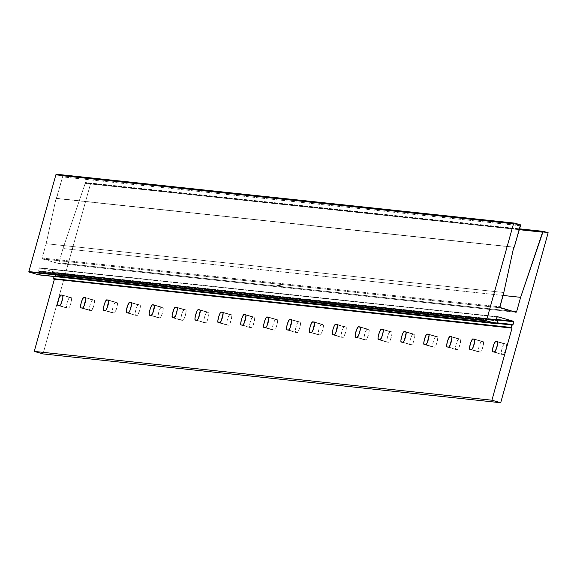 <?xml version="1.0" encoding="UTF-8"?>
<svg xmlns="http://www.w3.org/2000/svg" width="577" height="577" viewBox="0 0 577 577"><rect width="100%" height="100%" fill="white"/><g stroke="black" fill="none" stroke-linecap="round" stroke-linejoin="round"><path stroke-width="0.43" stroke-dasharray="2.88 2.16" d="M85.201 183.392L519.127 229.668L85.201 183.392L62.972 248.514L85.201 183.392A0.505 0.498 96.1 0 1 85.093 182.916L519.257 229.22L85.093 182.916L85.201 183.392M58.025 263.4L515.687 312.215L58.025 263.4A0.779 0.757 96.1 0 0 58.962 262.86L62.972 248.514L502.978 295.446L62.972 248.514L58.962 262.86L512.138 311.198L58.962 262.86L58.169 263.429L42.655 259.001L58.025 263.4M500.317 307.808L42.655 259.001L500.317 307.808M277.039 285.247L280.09 285.637L277.775 285.442M277.508 285.456L276.578 285.153L277.89 285.42M277.631 285.391L276.938 285.211M277.963 285.435L279.91 285.766L277.963 285.521M278.698 285.637L277.501 285.355M278.136 285.514L279.838 285.507L280.79 285.853L278.713 285.637M39.395 274.609L497.057 323.423L39.395 274.609L40.08 272.142L39.395 274.609A0.389 0.382 96.1 0 1 39.048 274.89L39.395 274.609M497.749 320.956L40.08 272.142A0.389 0.382 96.1 0 0 39.82 271.666L497.482 320.473L38.803 271.37L40.08 272.142L497.749 320.956M496.465 320.185L38.803 271.37L496.465 320.185M38.544 270.894A0.389 0.382 96.1 0 0 38.803 271.37L38.544 270.894L496.206 319.708L38.544 270.894L39.315 268.132L38.544 270.894M496.977 316.939L39.315 268.132L496.977 316.939M39.784 267.858A0.389 0.382 96.1 0 0 39.315 268.132L497.324 316.658L39.784 267.858L55.882 272.474L39.784 267.858M496.278 319.442L55.882 272.474L496.278 319.442M56.149 272.95A0.389 0.382 96.1 0 0 55.882 272.474L56.149 272.95L496.198 319.882L56.149 272.95L55.378 275.712L56.149 272.95M497.223 322.839L55.378 275.712L497.223 322.839M54.909 275.986A0.389 0.382 96.1 0 0 55.378 275.712L512.571 324.793L54.909 275.986M512.217 324.714L54.678 275.921A0.389 0.382 96.1 0 0 54.209 276.188L497.057 323.416L54.123 276.506L54.678 275.921L497.143 323.113L54.613 275.907M43.023 353.917L90.488 183.933L548.15 232.747L90.488 183.933L85.706 182.57L90.488 183.933L43.023 353.917M92.572 299.961L91.39 301.41L90.048 305.074L89.327 308.81L89.651 310.419L91.851 310.246L93.863 305.485L94.549 300.581L92.572 299.961A5.431 1.06 -74 0 0 90.07 304.988A5.431 1.06 -74 0 0 89.615 310.412A5.431 1.06 -74 0 0 89.651 310.419L80.874 307.902L91.332 310.599A5.431 1.06 -74 0 0 93.835 305.572A5.431 1.06 -74 0 0 94.289 300.148A5.431 1.06 -74 0 0 94.253 300.141L85.757 298.006L92.572 299.961M69.694 297.516L68.512 298.973L67.163 302.637L66.442 306.365L66.773 307.981L68.966 307.801L70.978 303.04L71.663 298.136L69.694 297.516A5.431 1.06 -74 0 0 67.184 302.543A5.431 1.06 -74 0 0 66.737 307.974A5.431 1.06 -74 0 0 66.773 307.981L57.989 305.464L68.447 308.161A5.431 1.06 -74 0 0 70.949 303.127A5.431 1.06 -74 0 0 71.404 297.703A5.431 1.06 -74 0 0 71.368 297.696L62.871 295.568L69.694 297.516M115.458 302.398L114.275 303.848L112.926 307.519L112.212 311.248L112.537 312.857L114.448 312.958L115.4 311.587L117.008 306.899L117.434 303.019L108.635 300.444L115.458 302.398A5.431 1.06 -74 0 0 112.955 307.426A5.431 1.06 -74 0 0 112.501 312.857A5.431 1.06 -74 0 0 112.537 312.857L105.432 310.527L114.217 313.037A5.431 1.06 -74 0 0 116.72 308.01A5.431 1.06 -74 0 0 117.174 302.586A5.431 1.06 -74 0 0 117.138 302.579L108.426 300.083L115.458 302.398M138.343 304.844L137.16 306.293L135.811 309.957L135.09 313.686L135.422 315.302L137.333 315.403L138.278 314.025L139.894 309.344L140.319 305.464L131.52 302.889L138.343 304.844A5.431 1.06 -74 0 0 135.84 309.871A5.431 1.06 -74 0 0 135.386 315.294A5.431 1.06 -74 0 0 135.422 315.302L128.318 312.965L137.095 315.482A5.431 1.06 -74 0 0 139.605 310.455A5.431 1.06 -74 0 0 140.052 305.024A5.431 1.06 -74 0 0 140.016 305.017L131.304 302.521L138.343 304.844M161.221 307.281L160.038 308.731L158.697 312.395L157.975 316.131L158.3 317.739L160.218 317.84L161.163 316.47L162.772 311.782L163.197 307.902L154.405 305.327L161.221 307.281A5.431 1.06 -74 0 0 158.718 312.308A5.431 1.06 -74 0 0 158.271 317.732A5.431 1.06 -74 0 0 158.3 317.739L151.196 315.403L159.98 317.92A5.431 1.06 -74 0 0 162.483 312.893A5.431 1.06 -74 0 0 162.938 307.469A5.431 1.06 -74 0 0 162.902 307.462L154.189 304.966L161.221 307.281M184.106 309.719L182.923 311.176L181.582 314.84L180.861 318.569L181.185 320.185L183.104 320.285L184.049 318.908L185.657 314.22L186.082 310.339L177.29 307.765L184.106 309.719A5.431 1.06 -74 0 0 181.604 314.746A5.431 1.06 -74 0 0 181.149 320.177A5.431 1.06 -74 0 0 181.185 320.185L182.866 320.358L174.081 317.848L182.866 320.358A5.431 1.06 -74 0 0 185.368 315.33A5.431 1.06 -74 0 0 185.823 309.907A5.431 1.06 -74 0 0 185.787 309.899L177.074 307.404L184.106 309.719M206.992 312.164L205.809 313.614L204.46 317.278L203.746 321.007L204.07 322.622L205.982 322.723L206.934 321.353L208.542 316.665L208.968 312.784L200.169 310.21L206.992 312.164A5.431 1.06 -74 0 0 204.489 317.191A5.431 1.06 -74 0 0 204.034 322.615A5.431 1.06 -74 0 0 204.07 322.622L196.966 320.285L205.751 322.803A5.431 1.06 -74 0 0 208.254 317.776A5.431 1.06 -74 0 0 208.701 312.345A5.431 1.06 -74 0 0 208.672 312.337L199.952 309.849L206.992 312.164M229.877 314.602L228.694 316.052L227.345 319.716L226.624 323.452L226.956 325.06L228.867 325.161L229.812 323.791L231.42 319.103L231.846 315.222L223.054 312.647L229.877 314.602A5.431 1.06 -74 0 0 227.374 319.629A5.431 1.06 -74 0 0 226.92 325.053A5.431 1.06 -74 0 0 226.956 325.06L219.851 322.731L228.629 325.24A5.431 1.06 -74 0 0 231.132 320.213A5.431 1.06 -74 0 0 231.586 314.79A5.431 1.06 -74 0 0 231.55 314.782L222.837 312.287L229.877 314.602M252.755 317.04L251.572 318.497L250.23 322.161L249.509 325.89L249.834 327.505L251.752 327.606L252.697 326.229L254.306 321.54L254.731 317.66L245.939 315.092L252.755 317.04A5.431 1.06 -74 0 0 250.252 322.067A5.431 1.06 -74 0 0 249.798 327.498A5.431 1.06 -74 0 0 249.834 327.505L242.729 325.168L251.514 327.686A5.431 1.06 -74 0 0 254.017 322.658A5.431 1.06 -74 0 0 254.471 317.227A5.431 1.06 -74 0 0 254.435 317.22L245.723 314.725L252.755 317.04M275.64 319.485L274.457 320.935L273.109 324.599L272.394 328.335L272.719 329.943L274.638 330.044L275.582 328.674L277.191 323.985L277.616 320.105L268.817 317.53L275.64 319.485A5.431 1.06 -74 0 0 273.137 324.512A5.431 1.06 -74 0 0 272.683 329.936A5.431 1.06 -74 0 0 272.719 329.943L265.615 327.606L274.4 330.123A5.431 1.06 -74 0 0 276.902 325.096A5.431 1.06 -74 0 0 277.357 319.672A5.431 1.06 -74 0 0 277.321 319.665L268.608 317.17L275.64 319.485M298.525 321.923L297.343 323.372L295.994 327.044L295.273 330.772L295.604 332.388L297.516 332.489L298.46 331.111L300.076 326.423L300.502 322.543L291.702 319.968L298.525 321.923A5.431 1.06 -74 0 0 296.023 326.95A5.431 1.06 -74 0 0 295.568 332.381A5.431 1.06 -74 0 0 295.604 332.388L288.5 330.051L297.278 332.561A5.431 1.06 -74 0 0 299.788 327.534A5.431 1.06 -74 0 0 300.235 322.11A5.431 1.06 -74 0 0 300.199 322.103L291.486 319.608L298.525 321.923M321.403 324.368L320.221 325.817L318.879 329.481L318.158 333.21L318.49 334.826L320.401 334.927L321.346 333.556L322.954 328.868L323.38 324.988L314.588 322.413L321.403 324.368A5.431 1.06 -74 0 0 318.901 329.395A5.431 1.06 -74 0 0 318.454 334.819A5.431 1.06 -74 0 0 318.49 334.826L311.378 332.489L320.163 335.006A5.431 1.06 -74 0 0 322.666 329.979A5.431 1.06 -74 0 0 323.12 324.548A5.431 1.06 -74 0 0 323.084 324.541L314.371 322.045L323.084 324.541L321.403 324.368M344.289 326.806L343.106 328.255L341.764 331.919L341.043 335.655L341.368 337.264L343.286 337.365L344.231 335.994L345.839 331.306L346.265 327.426L337.473 324.851L344.289 326.806A5.431 1.06 -74 0 0 341.786 331.833A5.431 1.06 -74 0 0 341.332 337.257A5.431 1.06 -74 0 0 341.368 337.264L334.263 334.927L343.048 337.444A5.431 1.06 -74 0 0 345.551 332.417A5.431 1.06 -74 0 0 346.005 326.993A5.431 1.06 -74 0 0 345.969 326.986L337.257 324.49L344.289 326.806M367.174 329.243L365.991 330.7L364.642 334.364L363.928 338.093L364.253 339.709L366.164 339.81L367.116 338.432L368.725 333.744L369.15 329.864L360.351 327.296L367.174 329.243A5.431 1.06 -74 0 0 364.671 334.271A5.431 1.06 -74 0 0 364.217 339.702A5.431 1.06 -74 0 0 364.253 339.709L357.149 337.372L365.933 339.889A5.431 1.06 -74 0 0 368.436 334.855A5.431 1.06 -74 0 0 368.883 329.431A5.431 1.06 -74 0 0 368.854 329.424L360.135 326.928L367.174 329.243M390.059 331.688L388.876 333.138L387.528 336.802L386.806 340.538L387.138 342.147L389.049 342.248L389.994 340.877L391.61 336.189L392.035 332.309L383.236 329.734L390.059 331.688A5.431 1.06 -74 0 0 387.556 336.716A5.431 1.06 -74 0 0 387.102 342.139A5.431 1.06 -74 0 0 387.138 342.147L380.034 339.81L388.811 342.327A5.431 1.06 -74 0 0 391.314 337.3A5.431 1.06 -74 0 0 391.769 331.876A5.431 1.06 -74 0 0 391.733 331.869L383.02 329.373L390.059 331.688M412.937 334.126L411.754 335.576L410.413 339.24L409.692 342.976L410.016 344.584L411.935 344.685L412.88 343.315L414.488 338.627L414.913 334.747L406.121 332.172L412.937 334.126A5.431 1.06 -74 0 0 410.435 339.153A5.431 1.06 -74 0 0 409.98 344.584A5.431 1.06 -74 0 0 410.016 344.584L402.912 342.255L411.697 344.765A5.431 1.06 -74 0 0 414.199 339.738A5.431 1.06 -74 0 0 414.654 334.314A5.431 1.06 -74 0 0 414.618 334.307L405.905 331.811L412.937 334.126M435.823 336.571L434.64 338.021L433.291 341.685L432.577 345.414L432.901 347.029L434.82 347.13L435.765 345.753L437.373 341.072L437.799 337.192L428.999 334.617L435.823 336.571A5.431 1.06 -74 0 0 433.32 341.598A5.431 1.06 -74 0 0 432.865 347.022A5.431 1.06 -74 0 0 432.901 347.029L425.797 344.693L434.582 347.21A5.431 1.06 -74 0 0 437.085 342.183A5.431 1.06 -74 0 0 437.539 336.752A5.431 1.06 -74 0 0 437.503 336.744L428.79 334.249L437.503 336.744L435.823 336.571M458.708 339.009L457.525 340.459L456.176 344.123L455.455 347.859L455.787 349.467L457.698 349.568L458.643 348.198L460.258 343.51L460.684 339.629L451.885 337.055L458.708 339.009A5.431 1.06 -74 0 0 456.205 344.036A5.431 1.06 -74 0 0 455.751 349.46A5.431 1.06 -74 0 0 455.787 349.467L448.682 347.13L457.46 349.648A5.431 1.06 -74 0 0 459.97 344.62A5.431 1.06 -74 0 0 460.417 339.197A5.431 1.06 -74 0 0 460.381 339.189L451.668 336.694L458.708 339.009M481.586 341.447L480.403 342.904L479.061 346.568L478.34 350.297L478.672 351.912L480.583 352.013L481.528 350.636L483.137 345.948L483.562 342.067L474.77 339.492L481.586 341.447A5.431 1.06 -74 0 0 479.083 346.474A5.431 1.06 -74 0 0 478.636 351.905A5.431 1.06 -74 0 0 478.672 351.912L471.56 349.575L480.345 352.085A5.431 1.06 -74 0 0 482.848 347.058A5.431 1.06 -74 0 0 483.302 341.634A5.431 1.06 -74 0 0 483.266 341.627L474.554 339.132L481.586 341.447M504.471 343.892L503.288 345.342L501.947 349.006L501.225 352.735L501.55 354.35L503.469 354.451L504.413 353.081L506.022 348.393L506.447 344.512L497.655 341.937L504.471 343.892A5.431 1.06 -74 0 0 501.968 348.919A5.431 1.06 -74 0 0 501.514 354.343A5.431 1.06 -74 0 0 501.55 354.35L494.446 352.013L503.231 354.53A5.431 1.06 -74 0 0 505.733 349.503A5.431 1.06 -74 0 0 506.188 344.072A5.431 1.06 -74 0 0 506.152 344.065L497.439 341.577L506.152 344.065L504.471 343.892M543.202 231.363L85.706 182.57A0.505 0.498 96.1 0 0 85.093 182.916L85.706 182.57L519.365 228.817L85.627 182.548M42.128 258.042A0.779 0.757 96.1 0 0 42.655 259.001L42.128 258.042L46.138 243.696L503.8 292.51L46.138 243.696L56.07 198.409L46.138 243.696L42.128 258.042L499.797 306.856L42.128 258.042M513.732 247.223L56.07 198.409L513.732 247.223M513.725 247.266L56.07 198.409L514.244 247.165L56.582 198.351L62.568 176.908L56.344 198.488L513.725 247.266M520.23 225.722L62.568 176.908A0.505 0.498 96.1 0 0 62.561 175.942L520.23 224.749L62.561 175.942L56.82 174.297L62.705 176.007L62.568 176.908L520.23 225.722M514.23 223.075L56.669 174.268M62.655 295.2L71.368 297.696L62.655 295.2M59.669 305.644L68.447 308.161L59.669 305.644M85.54 297.645L94.253 300.141L85.54 297.645M82.547 308.082L91.332 310.599L82.547 308.082M103.752 310.347L112.537 312.857L103.752 310.347M126.637 312.784L135.422 315.302L126.637 312.784M149.522 315.23L158.3 317.739L149.522 315.23M172.4 317.667L181.185 320.185L172.4 317.667M195.286 320.105L204.07 322.622L195.286 320.105M218.171 322.55L226.956 325.06L218.171 322.55M241.056 324.988L249.834 327.505L241.056 324.988M263.934 327.426L272.719 329.943L263.934 327.426M286.819 329.871L295.604 332.388L286.819 329.871M309.705 332.309L318.49 334.826L309.705 332.309M332.59 334.754L341.368 337.264L332.59 334.754M355.468 337.192L364.253 339.709L355.468 337.192M378.353 339.629L387.138 342.147L378.353 339.629M401.239 342.074L410.016 344.584L401.239 342.074M424.117 344.512L432.901 347.029L424.117 344.512M447.002 346.957L455.787 349.467L447.002 346.957M469.887 349.395L478.672 351.912L469.887 349.395M492.772 351.833L501.55 354.35L492.772 351.833M277.047 285.283L277.652 285.377L277.047 285.283M277.292 285.305L278.273 285.586L277.292 285.305M278.857 285.644L278.013 285.384L278.864 285.651M277.941 285.391L278.785 285.55L277.941 285.391M278.612 285.536L278.251 285.427M278.972 285.608L280.364 285.81L279.196 285.521M279.484 285.651L279.001 285.456M279.239 285.601L279.665 285.738L279.181 285.687M279.304 285.557L279.665 285.586M279.766 285.68L279.362 285.5L279.787 285.608M280.335 285.665L279.888 285.55L280.328 285.673M280.292 285.709L279.715 285.637M280.097 285.644L280.79 285.853L279.91 285.694M279.492 285.464L280.458 285.817L279.492 285.464M279.484 285.536L280.48 285.824L279.484 285.536M279.722 285.565L280.299 285.716M39.719 267.851L497.388 316.658M54.966 275.994L512.636 324.808M58.147 263.422L515.816 312.236M514.042 247.302L56.373 198.495M66.737 307.974L57.952 305.457M71.404 297.703L62.619 295.186M89.615 310.412L80.838 307.894M94.289 300.148L85.504 297.631M117.174 302.586L108.389 300.069M112.501 312.857L103.716 310.339M140.052 305.024L131.275 302.514M135.386 315.294L126.601 312.777M162.938 307.469L154.153 304.952M158.271 317.732L149.486 315.222M185.823 309.907L177.038 307.39M181.149 320.177L172.372 317.66M208.701 312.345L199.923 309.835M204.034 322.615L195.25 320.098M231.586 314.79L222.801 312.272M226.92 325.053L218.135 322.543M254.471 317.227L245.687 314.717M249.798 327.498L241.02 324.981M277.357 319.672L268.572 317.155M272.683 329.936L263.898 327.426M300.235 322.11L291.457 319.593M295.568 332.381L286.783 329.864M323.12 324.548L314.335 322.038M318.454 334.819L309.669 332.302M346.005 326.993L337.22 324.476M341.332 337.257L332.554 334.747M368.883 329.431L360.106 326.914M364.217 339.702L355.432 337.184M391.769 331.876L382.984 329.359M387.102 342.139L378.317 339.622M414.654 334.314L405.869 331.797M409.98 344.584L401.203 342.067M437.539 336.752L428.754 334.242M432.865 347.022L424.081 344.505M460.417 339.197L451.64 336.679M455.751 349.46L446.966 346.95M483.302 341.634L474.518 339.117M478.636 351.905L469.851 349.388M506.188 344.072L497.403 341.562M501.514 354.343L492.736 351.826"/><path stroke-width="0.87" d="M519.127 229.668L542.863 232.199A0.505 0.498 -83.9 0 1 542.762 231.73L519.257 229.22L542.762 231.73A0.505 0.498 -83.9 0 1 543.368 231.377L542.762 231.73L520.634 297.328L502.978 295.446L520.634 297.328L516.631 311.674L512.138 311.198L516.631 311.674A0.779 0.757 -83.9 0 1 515.687 312.215L500.317 307.808A0.779 0.757 -83.9 0 1 499.797 306.856L503.8 292.51L499.862 307.447L515.687 312.215L516.574 311.818L520.634 297.328L542.863 232.199L519.127 229.668M56.669 174.268L55.875 174.831L28.864 271.594L486.526 320.401L513.544 223.645L55.875 174.831L513.544 223.645A0.779 0.757 -83.9 0 1 514.482 223.104L513.544 223.645L486.526 320.401L28.864 271.594A0.389 0.382 96.1 0 0 29.124 272.07L486.786 320.884A0.389 0.382 -83.9 0 1 486.526 320.401L486.786 320.884L496.588 323.69L38.926 274.876L29.124 272.07L486.786 320.884L496.588 323.69L38.926 274.876A0.389 0.382 96.1 0 0 39.048 274.89L29.124 272.07L28.864 271.594L55.875 174.831A0.779 0.757 96.1 0 1 56.82 174.297L514.23 223.075M497.057 323.423A0.389 0.382 -83.9 0 1 496.588 323.69L497.749 320.956L497.482 320.473A0.389 0.382 -83.9 0 1 497.749 320.956L497.057 323.423L511.871 325.002A0.389 0.382 -83.9 0 1 512.34 324.728L511.186 327.462L53.517 278.655L54.123 276.506L53.517 278.655A0.389 0.382 96.1 0 0 53.784 279.131L511.446 327.945A0.389 0.382 -83.9 0 1 511.186 327.462L53.517 278.655L53.784 279.131L512.037 328.111L53.784 279.131L512.037 328.111L491.907 400.214L34.245 351.407L54.375 279.304L34.245 351.407L491.907 400.214L500.692 402.732L43.023 353.917L34.245 351.407L43.023 353.917L500.692 402.732L548.15 232.747L500.692 402.732L491.907 400.214L512.037 328.111L511.172 327.613L511.871 325.002L497.057 323.416M497.482 320.473L496.465 320.185A0.389 0.382 -83.9 0 1 496.206 319.708L496.977 316.939A0.389 0.382 -83.9 0 1 497.446 316.672L513.552 321.281L496.278 319.442L513.552 321.281A0.389 0.382 -83.9 0 1 513.811 321.764L496.198 319.882L513.811 321.764L513.04 324.526L497.223 322.839L513.04 324.526A0.389 0.382 -83.9 0 1 512.571 324.793L513.811 321.764L513.552 321.281L497.302 316.658L496.191 319.86L497.482 320.473M83.795 297.443L82.612 298.893L81.263 302.557L80.542 306.293L80.874 307.902L82.785 308.003L84.083 305.853L85.814 298.569L85.468 297.624L83.795 297.443L85.468 297.624A5.431 1.06 106 0 1 85.504 297.631A5.431 1.06 106 0 1 85.05 303.055A5.431 1.06 106 0 1 82.547 308.082L80.874 307.902A5.431 1.06 106 0 1 80.838 307.894A5.431 1.06 106 0 1 81.285 302.471A5.431 1.06 106 0 1 83.795 297.443M60.91 295.006L59.02 298.129L57.75 303.048L57.808 305.341L59.669 305.644L61.205 303.415L62.828 297.602L62.77 295.301L60.91 295.006L62.59 295.179A5.431 1.06 106 0 1 62.619 295.186A5.431 1.06 106 0 1 62.172 300.617A5.431 1.06 106 0 1 59.669 305.644L57.989 305.464A5.431 1.06 106 0 1 57.952 305.457A5.431 1.06 106 0 1 58.407 300.033A5.431 1.06 106 0 1 60.91 295.006M106.673 299.881L105.49 301.338L104.148 305.002L103.427 308.731L103.752 310.347L105.67 310.448L106.969 308.291L108.7 301.006L108.353 300.062L106.673 299.881L108.353 300.062A5.431 1.06 106 0 1 108.389 300.069A5.431 1.06 106 0 1 107.935 305.5A5.431 1.06 106 0 1 105.432 310.527L103.752 310.347A5.431 1.06 106 0 1 103.716 310.339A5.431 1.06 106 0 1 104.17 304.908A5.431 1.06 106 0 1 106.673 299.881L108.635 300.444L106.673 299.881M129.558 302.326L127.668 305.449L126.399 310.368L126.457 312.662L128.318 312.965L129.854 310.736L131.477 304.923L131.419 302.629L129.558 302.326L131.239 302.507A5.431 1.06 106 0 1 131.275 302.514A5.431 1.06 106 0 1 130.82 307.938A5.431 1.06 106 0 1 128.318 312.965L126.637 312.784A5.431 1.06 106 0 1 126.601 312.777A5.431 1.06 106 0 1 127.055 307.353A5.431 1.06 106 0 1 129.558 302.326L131.52 302.889L129.558 302.326M152.443 304.764L151.261 306.214L149.912 309.885L149.191 313.614L149.522 315.23L151.434 315.323L152.739 313.174L154.47 305.889L154.117 304.945L152.443 304.764L154.117 304.945A5.431 1.06 106 0 1 154.153 304.952A5.431 1.06 106 0 1 153.706 310.376A5.431 1.06 106 0 1 151.196 315.403L149.522 315.23A5.431 1.06 106 0 1 149.486 315.222A5.431 1.06 106 0 1 149.941 309.791A5.431 1.06 106 0 1 152.443 304.764L154.405 305.327L152.443 304.764M175.321 307.209L173.785 309.438L172.162 315.251L172.22 317.545L174.081 317.848L175.971 314.725L177.24 309.806L177.182 307.505L175.321 307.209L177.002 307.382A5.431 1.06 106 0 1 177.038 307.39A5.431 1.06 106 0 1 176.584 312.821A5.431 1.06 106 0 1 174.081 317.848L172.4 317.667A5.431 1.06 106 0 1 172.372 317.66A5.431 1.06 106 0 1 172.819 312.236A5.431 1.06 106 0 1 175.321 307.209L177.29 307.765L175.321 307.209M198.207 309.647L197.024 311.097L195.682 314.761L194.961 318.497L195.286 320.105L197.204 320.206L198.502 318.057L200.233 310.772L199.887 309.827L198.207 309.647L199.887 309.827A5.431 1.06 106 0 1 199.923 309.835A5.431 1.06 106 0 1 199.469 315.258A5.431 1.06 106 0 1 196.966 320.285L195.286 320.105A5.431 1.06 106 0 1 195.25 320.098A5.431 1.06 106 0 1 195.704 314.674A5.431 1.06 106 0 1 198.207 309.647L200.169 310.21L198.207 309.647M221.092 312.085L219.909 313.542L218.56 317.206L217.846 320.935L218.171 322.55L220.082 322.651L221.388 320.495L223.119 313.21L222.772 312.265L221.092 312.085L222.772 312.265A5.431 1.06 106 0 1 222.801 312.272A5.431 1.06 106 0 1 222.354 317.696A5.431 1.06 106 0 1 219.851 322.731L218.171 322.55A5.431 1.06 106 0 1 218.135 322.543A5.431 1.06 106 0 1 218.589 317.112A5.431 1.06 106 0 1 221.092 312.085L223.054 312.647L221.092 312.085M243.977 314.53L242.794 315.98L241.446 319.644L240.724 323.38L241.056 324.988L242.967 325.089L244.266 322.94L245.997 315.655L245.651 314.71L243.977 314.53L245.651 314.71A5.431 1.06 106 0 1 245.687 314.717A5.431 1.06 106 0 1 245.232 320.141A5.431 1.06 106 0 1 242.729 325.168L241.056 324.988A5.431 1.06 106 0 1 241.02 324.981A5.431 1.06 106 0 1 241.474 319.557A5.431 1.06 106 0 1 243.977 314.53L245.939 315.092L243.977 314.53M266.855 316.968L265.672 318.417L264.331 322.081L263.61 325.817L263.934 327.426L265.853 327.527L267.151 325.378L268.882 318.093L268.536 317.148L266.855 316.968L268.536 317.148A5.431 1.06 106 0 1 268.572 317.155A5.431 1.06 106 0 1 268.117 322.579A5.431 1.06 106 0 1 265.615 327.606L263.934 327.426A5.431 1.06 106 0 1 263.898 327.426A5.431 1.06 106 0 1 264.353 321.995A5.431 1.06 106 0 1 266.855 316.968L268.817 317.53L266.855 316.968M289.741 319.406L288.558 320.862L287.209 324.526L286.495 328.255L286.819 329.871L288.738 329.972L290.036 327.815L291.767 320.531L291.421 319.586L289.741 319.406L291.421 319.586A5.431 1.06 106 0 1 291.457 319.593A5.431 1.06 106 0 1 291.003 325.024A5.431 1.06 106 0 1 288.5 330.051L286.819 329.871A5.431 1.06 106 0 1 286.783 329.864A5.431 1.06 106 0 1 287.238 324.44A5.431 1.06 106 0 1 289.741 319.406L291.702 319.968L289.741 319.406M312.626 321.851L311.443 323.3L310.094 326.964L309.373 330.7L309.705 332.309L311.616 332.41L312.922 330.26L314.653 322.976L314.299 322.031L312.626 321.851L314.299 322.031A5.431 1.06 106 0 1 314.335 322.038A5.431 1.06 106 0 1 313.888 327.462A5.431 1.06 106 0 1 311.378 332.489L309.705 332.309A5.431 1.06 106 0 1 309.669 332.302A5.431 1.06 106 0 1 310.123 326.878A5.431 1.06 106 0 1 312.626 321.851L314.588 322.413L312.626 321.851M335.504 324.288L334.321 325.745L332.979 329.409L332.258 333.138L332.59 334.754L334.501 334.855L335.8 332.698L337.531 325.414L337.184 324.469L335.504 324.288L337.184 324.469A5.431 1.06 106 0 1 337.22 324.476A5.431 1.06 106 0 1 336.766 329.9A5.431 1.06 106 0 1 334.263 334.927L332.59 334.754A5.431 1.06 106 0 1 332.554 334.747A5.431 1.06 106 0 1 333.001 329.316A5.431 1.06 106 0 1 335.504 324.288L337.473 324.851L335.504 324.288M358.389 326.733L356.499 329.856L355.23 334.775L355.288 337.069L357.149 337.372L359.038 334.249L360.308 329.33L360.25 327.029L358.389 326.733L360.07 326.907A5.431 1.06 106 0 1 360.106 326.914A5.431 1.06 106 0 1 359.651 332.345A5.431 1.06 106 0 1 357.149 337.372L355.468 337.192A5.431 1.06 106 0 1 355.432 337.184A5.431 1.06 106 0 1 355.886 331.761A5.431 1.06 106 0 1 358.389 326.733L360.351 327.296L358.389 326.733M381.274 329.171L379.385 332.294L378.115 337.213L378.173 339.507L380.034 339.81L381.57 337.581L383.193 331.768L383.135 329.474L381.274 329.171L382.955 329.352A5.431 1.06 106 0 1 382.984 329.359A5.431 1.06 106 0 1 382.537 334.783A5.431 1.06 106 0 1 380.034 339.81L378.353 339.629A5.431 1.06 106 0 1 378.317 339.622A5.431 1.06 106 0 1 378.772 334.198A5.431 1.06 106 0 1 381.274 329.171L383.236 329.734L381.274 329.171M404.16 331.609L402.977 333.066L401.628 336.73L400.907 340.459L401.239 342.074L403.15 342.175L404.448 340.019L406.179 332.734L405.833 331.789L404.16 331.609L405.833 331.789A5.431 1.06 106 0 1 405.869 331.797A5.431 1.06 106 0 1 405.415 337.228A5.431 1.06 106 0 1 402.912 342.255L401.239 342.074A5.431 1.06 106 0 1 401.203 342.067A5.431 1.06 106 0 1 401.657 336.636A5.431 1.06 106 0 1 404.16 331.609L406.121 332.172L404.16 331.609M427.038 334.054L425.855 335.504L424.513 339.168L423.792 342.904L424.117 344.512L426.035 344.613L427.333 342.464L429.064 335.179L428.718 334.234L427.038 334.054L428.718 334.234A5.431 1.06 106 0 1 428.754 334.242A5.431 1.06 106 0 1 428.3 339.665A5.431 1.06 106 0 1 425.797 344.693L424.117 344.512A5.431 1.06 106 0 1 424.081 344.505A5.431 1.06 106 0 1 424.535 339.081A5.431 1.06 106 0 1 427.038 334.054L428.999 334.617L427.038 334.054M449.923 336.492L448.74 337.942L447.391 341.613L446.677 345.342L447.002 346.957L448.92 347.051L450.219 344.902L451.95 337.617L451.603 336.672L449.923 336.492L451.603 336.672A5.431 1.06 106 0 1 451.64 336.679A5.431 1.06 106 0 1 451.185 342.103A5.431 1.06 106 0 1 448.682 347.13L447.002 346.957A5.431 1.06 106 0 1 446.966 346.95A5.431 1.06 106 0 1 447.42 341.519A5.431 1.06 106 0 1 449.923 336.492L451.885 337.055L449.923 336.492M472.808 338.937L470.919 342.06L469.649 346.972L469.707 349.273L471.56 349.575L473.104 347.347L474.727 341.534L474.662 339.233L472.808 338.937L474.482 339.11A5.431 1.06 106 0 1 474.518 339.117A5.431 1.06 106 0 1 474.07 344.548A5.431 1.06 106 0 1 471.56 349.575L469.887 349.395A5.431 1.06 106 0 1 469.851 349.388A5.431 1.06 106 0 1 470.305 343.964A5.431 1.06 106 0 1 472.808 338.937L474.77 339.492L472.808 338.937M495.686 341.375L494.15 343.603L492.527 349.417L492.592 351.71L494.446 352.013L496.335 348.89L497.605 343.971L497.547 341.678L495.686 341.375L497.367 341.555A5.431 1.06 106 0 1 497.403 341.562A5.431 1.06 106 0 1 496.948 346.986A5.431 1.06 106 0 1 494.446 352.013L492.772 351.833A5.431 1.06 106 0 1 492.736 351.826A5.431 1.06 106 0 1 493.184 346.402A5.431 1.06 106 0 1 495.686 341.375L497.655 341.937L495.686 341.375M548.15 232.747L543.368 231.377L548.15 232.747M543.202 231.363L519.365 228.817L543.289 231.363M503.8 292.51L513.732 247.223L514.244 247.165L513.732 247.223L503.8 292.51M514.244 247.165L520.562 225.391L520.23 224.749A0.505 0.498 -83.9 0 1 520.23 225.722L514.244 247.165M520.23 224.749L514.482 223.104L520.23 224.749M496.653 323.704L38.984 274.89M514.359 223.083L56.69 174.268"/></g></svg>
